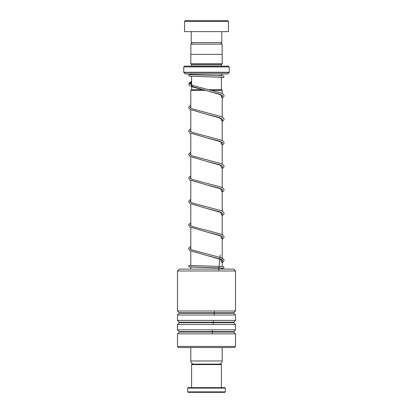 <?xml version="1.0" encoding="UTF-8"?>
<svg xmlns="http://www.w3.org/2000/svg" width="413" height="413" viewBox="0 0 413 413"><rect width="100%" height="100%" fill="white"/><g stroke="black" fill="none" stroke-linecap="round" stroke-linejoin="round"><path stroke-width="0.62" d="M192.386 42.606L190.847 44.145L222.153 44.145L220.614 42.606M222.153 54.371L222.153 44.145M190.847 54.371L190.847 44.145M221.399 89.657L221.399 77.241M221.399 75.672L221.399 75.543A1.569 1.569 0 0 1 222.968 73.973M191.601 89.657L191.601 76.364M205.199 90.442L190.801 90.442L191.586 89.657L201.725 89.657M208.911 89.657L221.414 89.657L222.199 90.442L212.334 90.442M190.801 347.519L190.801 360.983L222.199 360.983L222.199 347.519M222.199 269.028L222.199 268.037M222.199 266.457L222.199 236.561M222.199 234.682L222.199 213.036M222.199 211.157L222.199 189.51M222.199 187.631L222.199 165.985M222.199 164.106L222.199 142.459M222.199 140.688L222.199 118.934M222.199 117.06L222.199 95.408M222.199 93.534L222.199 90.442M190.801 269.028L190.801 267.066M190.801 265.492L190.801 251.047M190.801 249.215L190.801 227.522M190.801 225.689L190.801 203.903M190.801 202.163L190.801 180.471M190.801 178.638L190.801 156.945M190.801 155.112L190.801 133.42M190.801 131.587L190.801 109.899M190.801 108.061L190.801 90.442M190.801 360.983A3.139 3.139 0 0 0 193.94 364.121M222.199 360.983A3.139 3.139 0 0 1 219.06 364.121M190.032 73.973A1.569 1.569 0 0 1 191.405 74.784M191.586 66.132A0.785 0.785 0 0 0 191.601 65.977L191.601 64.562L221.399 64.562L222.184 63.778L222.184 54.371L190.816 54.371L190.816 63.778L222.184 63.778M191.601 64.562L190.816 63.778M191.601 65.977L221.399 65.977L221.399 64.562M183.759 72.275L229.241 72.275L229.241 66.916L228.456 66.132L184.544 66.132L183.759 66.916L183.759 72.275A0.315 0.315 0 0 0 183.852 72.497L185.236 73.881A0.315 0.315 0 0 0 185.458 73.973L227.542 73.973A0.315 0.315 0 0 0 227.764 73.881L229.148 72.497L183.852 72.497M229.241 66.916L183.759 66.916M185.329 20.65L227.671 20.65L228.456 21.435L184.544 21.435L185.329 20.65M221.791 31.631L221.791 42.606L191.209 42.606L191.209 31.631M228.456 21.435L228.456 31.631L184.544 31.631L184.544 21.435M191.601 364.591L192.071 364.121L220.929 364.121L221.399 364.591L191.601 364.591L191.601 387.647M225.322 391.88L224.848 392.35L188.152 392.35L187.678 391.88L225.322 391.88L225.322 388.117L187.678 388.117L187.678 391.88M187.678 388.117L188.152 387.647L224.848 387.647L225.322 388.117M179.366 269.1L233.634 269.1L235.513 270.985L177.487 270.985L179.366 269.1M234.414 347.519L178.586 347.519M178.581 347.519L177.487 346.424L235.513 346.424L235.513 333.849L177.487 333.849L179.278 332.057L233.722 332.057L233.722 331.613L235.513 329.827L235.513 324.437L177.487 324.437L179.278 322.646L233.722 322.646L233.722 322.207L235.513 320.416L235.513 315.026L177.487 315.026L179.278 313.24L233.722 313.24L233.722 312.796L235.513 311.004L235.513 270.985M233.722 312.796L179.278 312.796L177.487 311.004L235.513 311.004M233.722 322.207L179.278 322.207L177.487 320.416L235.513 320.416M233.722 331.613L179.278 331.613L177.487 329.827L235.513 329.827M226.494 269.1L186.506 269.1M191.601 82.161L189.655 83.622L191.601 82.161M212.029 333.849L212.468 329.827M213.051 324.437L213.49 320.416M214.068 315.026L214.502 311.004M218.653 270.985L220.243 254.909M218.234 75.543L221.399 75.543M185.236 73.881L227.764 73.881M189.872 266.829L220.372 267.939L222.199 268.326L223.727 268.042L224.058 267.392L223.257 266.566L189.872 265.414M191.601 82.967L191.906 86.828L220.253 94.314L222.199 97.938M190.801 106.91L189.944 107.55M222.199 119.693L222.488 119.3L221.575 118.51L206.33 114.22L220.253 117.839L222.199 121.463M190.801 130.431L189.944 131.076M222.199 143.213L222.488 142.826L221.575 142.036L206.33 137.746L220.253 141.365L222.199 144.989M190.801 153.956L189.944 154.601M222.199 166.738L222.488 166.351L221.575 165.561L206.33 161.271L220.253 164.89L222.199 168.514M190.801 177.482L189.944 178.127M222.199 190.264L222.488 189.877L221.575 189.087L206.33 184.797L220.253 188.416L222.199 192.04M190.801 201.007L189.944 201.652M222.199 213.789L222.488 213.402L221.575 212.612L206.33 208.322L220.253 211.941L222.199 215.565M190.801 224.533L189.944 225.178M222.199 237.315L222.488 236.928L221.575 236.138L206.33 231.843L220.253 235.467L222.199 239.091M190.801 248.058L189.944 248.703M222.199 260.84L222.488 260.453L221.58 259.663L206.33 255.368L220.253 258.992L222.199 262.616M221.399 364.591L221.399 387.647M179.278 312.796L179.278 313.24M179.278 322.207L179.278 322.646M179.278 331.613L179.278 332.057M177.487 346.424L177.487 333.849M177.487 329.827L177.487 324.437M177.487 311.004L177.487 270.985M177.487 320.416L177.487 315.026M233.722 332.057L235.513 333.849M233.722 322.646L235.513 324.437M233.722 313.24L235.513 315.026M234.419 347.519L235.513 346.424M222.958 268.099L189.577 266.953L188.896 266.55L188.901 265.683L190.801 265.177M222.199 98.046L223.825 96.647L224.058 95.79L223.825 94.933L222.881 93.957L221.229 93.059L192.541 85.439L190.341 84.03L191.601 83.034M222.199 96.167L222.488 95.775L221.575 94.985L189.959 85.863L189.009 84.882L189.004 83.168L191.601 81.299M222.199 121.572L223.825 120.173L224.058 119.316L223.825 118.459L222.881 117.483L221.229 116.585L192.541 108.965L190.62 107.917L190.341 107.535L190.801 107.039M222.199 145.097L223.825 143.698L224.058 142.841L223.825 141.984L222.881 141.003L221.229 140.11L192.541 132.49L190.62 131.442L190.341 131.06L190.801 130.565M222.199 168.623L223.825 167.224L224.058 166.367L223.825 165.51L222.881 164.529L221.229 163.636L192.541 156.016L190.62 154.968L190.341 154.586L190.801 154.09M222.199 192.143L223.825 190.749L224.058 189.892L223.825 189.035L222.881 188.054L221.229 187.161L192.541 179.541L190.62 178.493L190.341 178.111L190.801 177.616M222.199 215.669L223.825 214.27L224.058 213.413L223.825 212.561L222.881 211.58L221.229 210.687L192.541 203.067L190.62 202.014L190.341 201.637L190.801 201.141M222.199 239.194L223.825 237.795L224.058 236.938L223.825 236.086L222.881 235.105L221.229 234.212L192.541 226.592L190.62 225.539L190.341 225.162L190.801 224.667M222.199 262.72L222.932 262.265L224.058 260.464L223.825 259.612L222.881 258.631L221.229 257.738L192.541 250.118L190.62 249.065L190.341 248.688L190.801 248.192M222.958 77.355L189.577 76.209L188.896 75.806L188.901 74.944L191.126 74.417M221.399 77.629L223.743 77.288L224.047 76.513L223.247 75.816L189.872 74.67M190.801 105.207L189.004 106.693L188.772 107.55L189.009 108.407L189.959 109.388L206.33 114.22M190.801 128.732L189.004 130.219L188.772 131.076L189.009 131.933L189.959 132.914L206.33 137.746M190.801 152.258L189.004 153.744L188.772 154.601L189.009 155.458L189.959 156.439L206.33 161.271M190.801 175.783L189.004 177.27L188.772 178.127L189.009 178.984L189.959 179.965L206.33 184.797M190.801 199.303L189.004 200.795L188.772 201.652L189.009 202.509L189.959 203.49L206.33 208.322M190.801 222.829L189.004 224.321L188.772 225.178L189.009 226.035L189.959 227.016L206.33 231.843M190.801 246.355L189.004 247.846L188.772 248.703L189.009 249.56L189.959 250.541L206.33 255.368"/></g></svg>
